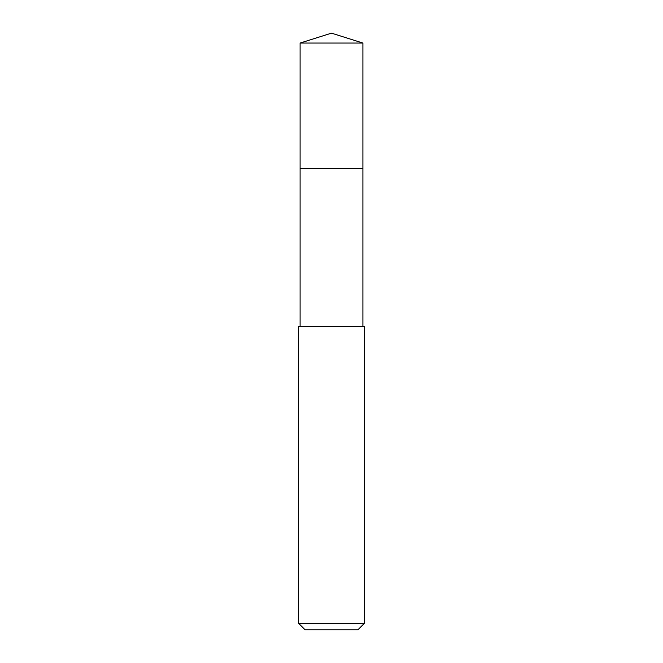<?xml version="1.0" encoding="UTF-8"?>
<svg xmlns="http://www.w3.org/2000/svg" width="663" height="663" viewBox="0 0 663 663"><rect width="100%" height="100%" fill="white"/><g stroke="black" fill="none" stroke-linecap="round" stroke-linejoin="round"><path stroke-width="0.99" d="M362.901 326.561L362.901 43.054L300.099 43.054L300.099 168.634L362.901 168.634L300.099 168.634L300.099 43.054L331.5 33.15L300.099 43.054M331.5 326.561L298.532 326.561L298.532 623.253L364.468 623.253L364.468 326.561L331.5 326.561M298.532 623.253L305.129 629.85L357.871 629.85L364.468 623.253M331.5 33.15L362.901 43.054M300.099 326.561L300.099 168.634"/></g></svg>
